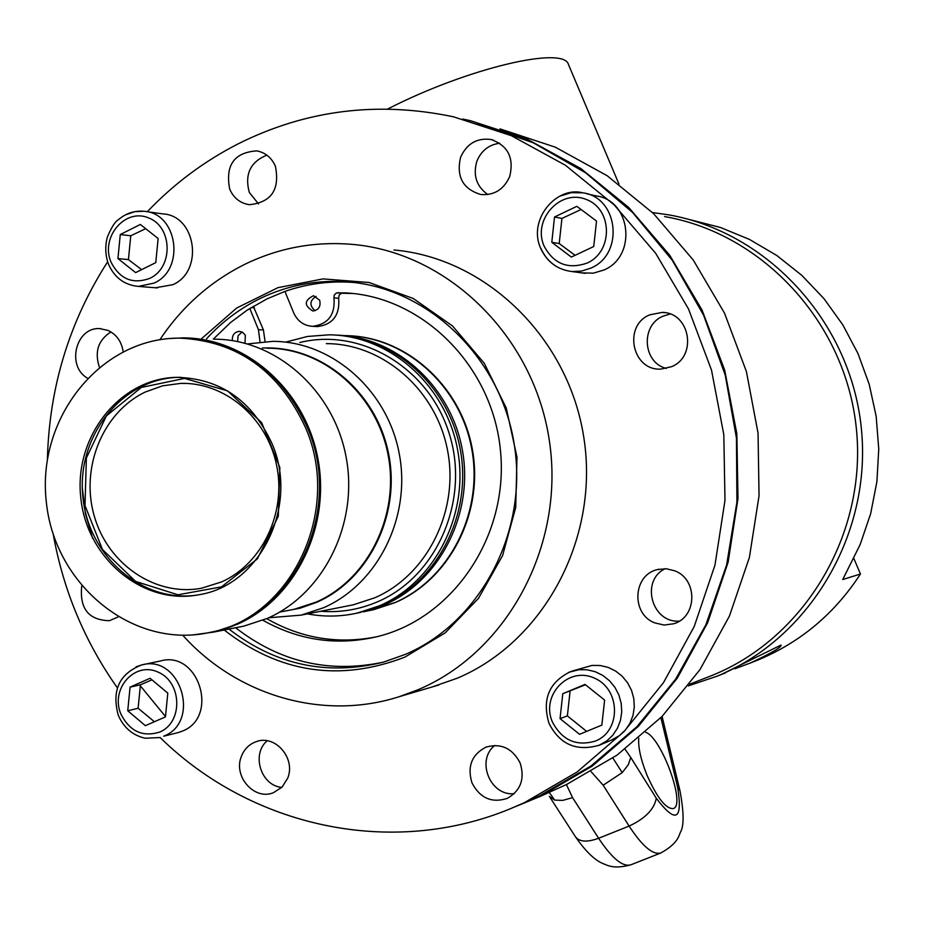 <?xml version="1.0" encoding="UTF-8"?>
<svg xmlns="http://www.w3.org/2000/svg" width="925" height="925" viewBox="0 0 925 925"><rect width="100%" height="100%" fill="white"/><g stroke="black" fill="none" stroke-linecap="round" stroke-linejoin="round"><path stroke-width="1.39" d="M549.196 792.332L554.642 800.09L549.334 796.344M591.144 771.728L603.181 785.221L629.104 826.071L598.625 838.27C587.005 842.502 579.235 841.947 575.338 836.605C585.467 851.231 594.729 860.25 603.135 863.661C607.459 865.199 613.414 869.558 630.908 864.794C622.733 867.234 611.98 858.388 598.625 838.27L572.563 797.651L562.701 800.403L554.642 800.09M572.563 797.651L566.412 784.55M612.882 758.038L622.201 772.618L603.181 785.221M664.601 216.577C763.171 233.643 845.67 322.952 856.319 428.217C867.419 533.424 804.97 638.088 712.019 675.447L706.677 677.539M601.851 725.096L579.536 734.323L560.053 718.621L562.782 693.715L585.016 684.396L604.615 700.075L601.851 725.096M572.217 671.053L592.081 665.422L600.209 665.503L608.199 667.411L615.657 671.064L622.236 676.279L627.612 682.823L631.532 690.385L633.798 698.595L634.307 707.058L633.024 715.372L630.029 723.13L625.45 729.975L619.519 735.56L611.679 740M560.053 718.621L567.372 715.892L586.635 731.386M585.479 684.766L562.782 693.715M570.077 691.195L567.372 715.892M147.272 211.733C173.946 183.774 204.367 161.077 238.546 143.653C306.314 109.878 377.99 100.941 453.585 116.839L511.328 135.674L565.452 165.274L614.131 204.853L655.652 253.253L688.512 308.95L711.51 370.104L723.812 434.658L724.98 500.402L714.979 565.082L694.224 626.503L663.514 682.615L623.982 731.617L577.084 772.005L524.463 802.622L510.588 808.658C391.009 858.238 250.918 826.765 160.106 737.503M117.382 687.876C84.811 641.788 63.432 590.659 53.268 534.488M47.406 459.124C49.279 387.24 69.352 321.484 107.612 261.844M394.015 249.993C486.654 258.052 569.418 338.7 584.045 438.993C599.203 539.194 543.542 641.95 457.228 678.222L432.079 686.997M142.855 664.693L160.603 660.936C198.725 650.067 219.502 717.095 182.283 731.155L177.623 732.75M586.623 193.73L595.885 195.869C631.174 200.112 637.232 256.398 603.863 270.019L593.399 273.153L581.686 272.875M654.703 622.872C630.792 613.888 632.92 574.668 657.64 569.534L666.289 568.759L674.811 570.841C698.063 579.408 697.219 617.276 673.666 623.762L664.138 625.057L654.703 622.872M671.515 366.693L660.982 369.087C632.203 371.075 622.745 325.692 649.662 314.858L662.138 312.407C690.05 312.303 697.681 356.391 671.515 366.693M509.733 176.432C503.859 189.556 494.181 195.568 480.688 194.481C462.858 189.024 456.152 176.652 460.569 157.366C466.732 143.676 476.861 137.709 490.967 139.49C507.929 145.514 514.184 157.828 509.733 176.432M275.407 166.234C280.032 189.613 271.349 202.425 249.345 204.691C240.234 203.28 233.678 198.089 229.689 189.139C225.145 165.228 234.164 152.475 256.757 150.867C265.382 152.556 271.603 157.678 275.407 166.234M87.251 378.024C66.195 365.907 75.931 326.976 99.692 328.618L107.936 330.387C116.481 334.399 121.545 341.464 123.141 351.569M117.903 617.044L109.381 620.698C88.696 620.189 79.481 608.685 81.712 586.173M241.356 756.488C244.281 748.972 249.368 743.989 256.618 741.515C275.477 734.554 295.919 758.512 287.71 778.133L282.044 787.152L273.361 792.737C254.317 800.634 233.054 776.433 241.356 756.488M471.981 782.908C467.056 766.513 471.727 754.58 485.995 747.122C501.049 742.937 512.438 748.244 520.151 763.021C525.03 778.815 520.752 790.609 507.305 798.368C491.811 803.362 480.029 798.206 471.981 782.908M146.034 211.559L162.858 213.895C196.181 215.502 204.055 271.314 172.836 284.692L155.458 287.779M155.77 262.631L135.628 272.621L117.938 258.561L120.273 234.534L140.334 224.463L158.129 238.488L155.77 262.631M117.938 258.561L128.436 259.613L141.629 269.637M145.699 228.683L130.749 235.782L120.273 234.534M130.749 235.782L128.436 259.613M665.202 568.702C640.181 580.449 651.743 623.357 679.366 621.091M670.082 314.026L663.063 316.142C640.366 325.311 642.736 362.773 666.382 368.416M499.789 143.248C488.92 144.624 481.278 150.636 476.872 161.262C472.814 175.357 476.456 186.445 487.833 194.551M266.874 155.146C250.34 161.852 244.477 174.282 249.299 192.412L258.526 203.928M110.931 331.925C98.247 340.065 94.373 351.754 99.333 366.971M267.186 740.786C251.057 754.176 260.966 785.822 281.813 787.383M494.783 745.434C475.716 760.281 490.192 796.286 514.242 793.685M206.483 338.851C222.023 321.854 239.98 308.372 260.353 298.405C286.877 285.652 314.87 280.055 344.331 281.639C425.639 286.022 499.801 355.292 514.057 443.191C528.811 530.985 480.988 622.19 405.428 654.357L383.644 662.069C327.184 676.106 275.615 665.098 228.961 629.069M224.174 630.006C279.627 673.042 339.868 682.072 404.884 657.12L445.156 632.897L478.491 598.348L502.576 555.624L515.722 507.49L516.982 457.135L506.241 407.96L484.249 363.248L452.533 325.97L413.278 298.498L369.144 282.518L323.068 278.899L277.963 287.652L236.65 308.048L201.604 338.654M159.898 339.695C181.867 306.753 210.172 281.628 244.813 264.319C278.783 247.819 314.685 241.182 352.517 244.397C448.359 252.698 534.188 336.573 549.392 440.947C565.152 545.241 507.478 652.113 418.146 689.68L399.253 696.675C323.022 721.199 236.858 695.588 182.78 635.267M165.483 716.528L140.461 685.992M477.392 123.175L533.413 142.866L585.722 172.871L632.55 212.415L672.302 260.318L703.555 315.101L725.2 374.995L736.45 438.011L736.924 502.044L726.634 564.932L705.96 624.595L675.689 679.077L636.943 726.668L591.087 765.923L539.691 795.754L533.817 798.402M349.673 335.763C408.307 338.296 461.864 387.598 472.536 450.429C483.567 513.202 449.816 578.923 395.518 602.452L373.781 609.668M253.323 306.267L263.417 329.936L265.07 341.568M266.735 618.652C301.377 638.47 338.111 644.494 376.938 636.724M352.945 293.502L341.487 293.225L339.117 295.121L338.654 298.255C340.018 315.055 332.942 324.502 317.391 326.606L315.945 326.513M213.282 339.14L230.568 322.524L246.94 310.291L266.909 298.925L284.935 291.421C306.117 284.044 327.97 280.98 350.471 282.252L354.136 282.507M462.72 119.036L470.443 120.689L527.4 139.305L580.784 168.512L628.769 207.524L669.688 255.208L702.063 310.06L724.726 370.266L736.843 433.825L737.988 498.54L728.125 562.227L707.671 622.71L677.389 677.99L638.423 726.298L592.185 766.131L540.269 796.367L515.271 806.716M645.627 732.242C661.479 737.445 686.223 805.386 673.296 808.577C665.942 809.051 657.201 797.974 647.061 775.358C640.817 759.76 638.053 747.388 638.759 738.231M499.986 128.876L555.301 147.167L607.101 175.681L653.617 213.663L693.23 259.983L724.541 313.193L746.406 371.561L758.049 433.143L759.043 495.823L749.377 557.498L729.432 616.073L699.971 669.619L662.069 716.436L617.114 755.077L566.643 784.446L560.943 787.013M387.667 109.011L388.835 108.422C467.784 68.138 563.938 45.591 568.47 64.519L568.644 64.935M660.901 717.638L677.609 787.163L679.956 790.655C683.899 812.023 684.118 825.759 680.615 831.853C678.684 835.576 678.626 843.033 660.913 852.942C652.981 855.278 642.378 846.329 629.104 826.071C645.118 818.613 654.183 809.352 656.311 798.275L630.734 757.448L628.306 764.755L622.201 772.618M630.734 757.448L625.057 749.227M344.886 335.613C404.271 336.076 459.829 384.731 471.611 448.209C483.787 511.606 449.978 578.749 394.963 602.568L367.734 610.916M337.764 335.174C397.056 337.336 451.481 387.02 462.465 450.625C473.831 514.15 439.757 580.819 384.846 604.626L357.617 612.997M335.162 335.047C394.64 337.001 449.353 386.719 460.477 450.521C471.97 514.242 437.826 581.166 382.753 605.054L356.553 613.24M286.357 341.926L307.401 336.469L329.092 334.815C389.228 335.278 445.515 384.638 457.459 449.053C469.808 513.387 435.559 581.501 379.851 605.644L357.836 612.951C341.071 616.744 324.27 617.056 307.424 613.888M214.276 339.186C275.592 339.128 333.451 389.864 345.996 456.453C358.958 522.949 324.189 593.503 267.383 618.374L243.923 626.109L238.164 627.254M92.604 538.327L85.435 513.757L82.348 488.273M247.576 343.927L272.782 341.348C331.705 341.348 387.182 389.737 399.161 453.227C411.544 516.624 378.163 583.929 323.588 607.725L301.076 615.137L268.701 617.773M145.294 392.015L162.465 385.852L180.491 383.413C224.498 381.875 266.805 417.406 276.563 465.044C286.646 512.612 262.318 563.788 221.618 581.906L201.65 588.196C155.62 596.96 107.763 564.285 94.211 515.884C80.221 467.622 102.791 412.238 145.294 392.015M221.468 586.878L257.37 558.873L278.309 516.219L279.859 467.507L261.671 422.69L227.55 390.893L184.537 378.406L141.328 387.436L106.387 415.903L86.372 458.025L85.007 505.617L102.502 549.566L135.582 581.397L177.982 594.798L221.468 586.878M192.886 634.908L213.571 632.099L237.54 624.178C295.572 598.729 331.092 526.371 317.818 458.153C304.972 389.841 245.807 337.81 183.162 337.868L169.946 338.515M180.976 377.319L178.733 377.342C122.505 378.36 76.96 435.351 82.764 495.546C87.563 555.832 142.311 603.863 197.811 594.948M305.666 427.998C279.362 371.017 237.482 341.071 180.028 338.145C101.102 337.255 36.792 417.464 46.25 501.246C54.124 585.19 133.42 649.963 210.426 632.307C291.433 617.264 342.065 511.028 305.666 427.998M272.043 443.676C299.249 505.79 260.26 585.213 199.141 594.706C143.248 605.829 86.522 558.503 80.764 497.534C73.931 436.681 119.741 378.337 176.675 377.331C220.3 378.429 252.097 400.548 272.043 443.676M185.717 338.307C241.506 342.62 282.113 372.498 307.539 427.94C343.88 510.831 293.317 616.894 212.426 631.914L208.495 632.723M242.061 331.994L238.037 335.787L237.644 341.533M316.107 296.37C309.597 300.671 309.239 305.458 315.043 310.719M383.297 662.173C329.184 673.585 279.963 662.115 235.632 627.751M284.935 291.421L293.641 312.743C297.503 321.206 303.828 325.739 312.615 326.328C328.225 324.224 335.336 314.731 333.96 297.862L338.654 298.255M262.897 620.259C299.261 640.643 337.579 646.055 377.874 636.481C453.62 617.773 509.004 535.471 500.471 450.741C492.643 365.953 422.552 296.185 344.655 292.855L336.318 292.971L334.179 295.202L333.96 297.862M249.796 308.441L258.445 329.682L260.029 341.972M232.406 340.62C232.002 335.139 234.314 332.052 239.344 331.358L242.604 332.283L245.368 335.301L244.975 343.221M319.657 300.22C321.01 306.441 318.743 310.037 312.87 311.008C303.897 305.539 304.105 300.44 313.506 295.699L319.657 300.22M561.926 218.45L554.526 216.993L576.842 206.321L596.521 221.075L593.746 246.512L571.349 257.081L551.797 242.304L559.209 243.552L561.926 218.45L581.073 209.489M559.209 243.552L575.072 255.323M551.797 242.304L554.526 216.993M140.438 684.789L130.078 687.136L150.081 678.268L167.807 693.137L165.448 716.898L145.375 725.674L127.743 710.782L138.114 708.249L140.438 684.789L151.966 679.852M138.114 708.249L154.394 721.731M127.743 710.782L130.078 687.136M853.821 558.399L860.458 574.009C834.812 613.368 800.946 641.915 758.835 659.652L753.366 661.814M652.449 212.519L668.948 214.889C767.819 232.337 850.445 321.935 861.256 427.523C872.495 533.054 810.207 638.169 717.118 676.175L688.35 685.876M690.154 219.734L720.436 227.469L749.528 239.459L776.838 255.52L801.825 275.373L823.978 298.648L842.848 324.918L858.042 353.674L869.222 384.349L876.172 416.331L878.75 448.995L876.9 481.682L870.656 513.722L860.169 544.513L842.721 579.536L860.458 574.009M720.413 674.88L781.001 645.072C781.833 647.049 771.589 653.027 750.279 663.04L734.832 668.798M598.891 745.4L606.742 740.948L612.755 735.271L617.403 728.322L620.444 720.448L621.739 712.007L621.218 703.405L618.929 695.068L614.952 687.391L609.494 680.742L602.822 675.435L595.261 671.723L587.155 669.793L578.911 669.7L568.702 672.325M552.329 721.835C540.674 695.218 568.424 666.058 594.301 678.094C620.675 688.963 621.369 731.108 595.365 741.064C576.333 746.648 561.995 740.231 552.329 721.835M143.895 211.27C134.391 210.495 125.904 213.305 118.423 219.688C115.07 221.584 111.37 227.423 107.323 237.216C104.941 246.351 105.311 255.323 108.456 264.134C114.48 277.65 124.47 285.073 138.426 286.403L154.024 283.108C185.636 269.522 177.635 212.889 143.895 211.27L134.923 211.64L126.332 214.554M110.965 262.041C100.282 237.101 125.233 207.72 148.694 217.942C172.605 227.018 173.449 267.394 149.989 278.275C132.807 284.599 119.799 279.188 110.965 262.041M677.609 787.163C682.939 820.278 675.84 823.978 656.311 798.275M283.096 611.425L300.22 608.164L316.732 602.302C369.792 579.143 401.612 512.901 388.142 451.585C375.111 390.165 319.403 345.037 262.249 348.054M267.036 348.228C323.288 347.892 376.417 393.911 388.014 454.476C400.005 514.971 368.266 579.327 316.188 602.094L294.023 609.332L279.697 612.072M320.709 611.263C340.55 612.789 359.709 609.552 378.186 601.528C437.051 576.171 469.958 500.194 449.458 434.38C429.628 368.323 361.305 327.253 299.85 342.504M326.34 343.626C382.915 343.637 436.091 389.795 447.538 450.313C459.378 510.75 427.338 574.945 374.949 597.723L353.327 604.811L301.076 615.137M263.417 329.936L258.445 329.682M251.207 307.562L254.387 307.782M342.493 293.086L337.81 292.67M540.94 248.467C547.184 262.041 557.521 269.73 571.939 271.534L581.548 271.083L590.798 268.134C624.641 254.294 618.478 197.117 582.692 192.816L571.384 192.643L560.481 195.961M587.236 263.012C568.135 269.718 553.74 264.041 544.039 245.992C532.337 219.745 560.18 188.723 586.161 199.43C612.639 208.946 613.344 251.496 587.236 263.012M178.548 732.496L163.69 736.196C201.384 721.951 180.329 653.917 141.733 664.936L136.102 666.821M159.69 732.068C142.566 737.375 129.604 731.305 120.793 713.846C110.156 688.57 135.027 660.866 158.406 672.267C182.237 682.581 183.069 722.587 159.69 732.068M689.564 684.257L712.019 675.447M612.523 739.642L599.654 745.087C576.668 751.84 559.775 744.567 548.976 723.281C541.83 699.207 549.138 681.945 570.91 671.469M138.426 286.403L157.435 287.929M659.086 569.199L657.64 569.534M664.936 312.696L662.138 312.407M493.407 140.138L490.967 139.49M258.526 151.226L256.757 150.867M100.975 328.676L99.692 328.618M257.289 741.318L256.618 741.515M486.642 746.88L485.995 747.122M399.253 696.675L438.97 684.962M524.463 802.622L539.691 795.754M618.987 184.11L568.47 64.519M679.956 790.655L662.08 716.424M575.338 836.605L549.67 796.864M660.913 852.942L630.908 864.794M540.269 796.367L566.643 784.446M362.924 611.899L373.214 609.783M357.836 612.951L360.796 612.338M180.491 383.413L186.607 383.447M213.571 632.099L243.923 626.109M210.426 632.307L212.426 631.914M176.675 377.331L178.733 377.342M344.331 281.639L350.471 282.252M317.391 326.606L312.615 326.328M349.315 293.271L344.655 292.855M582.692 192.816C556.688 185.809 527.447 219.491 540.697 248.339C546.964 261.96 557.382 269.695 571.939 271.534L585.271 273.372M141.733 664.936C119.371 673.597 111.543 690.351 118.261 715.21C123.684 727.686 132.657 735.363 145.167 738.243L159.921 737.56M716.644 676.372L725.524 672.857M749.828 663.225L758.384 659.837"/></g></svg>
